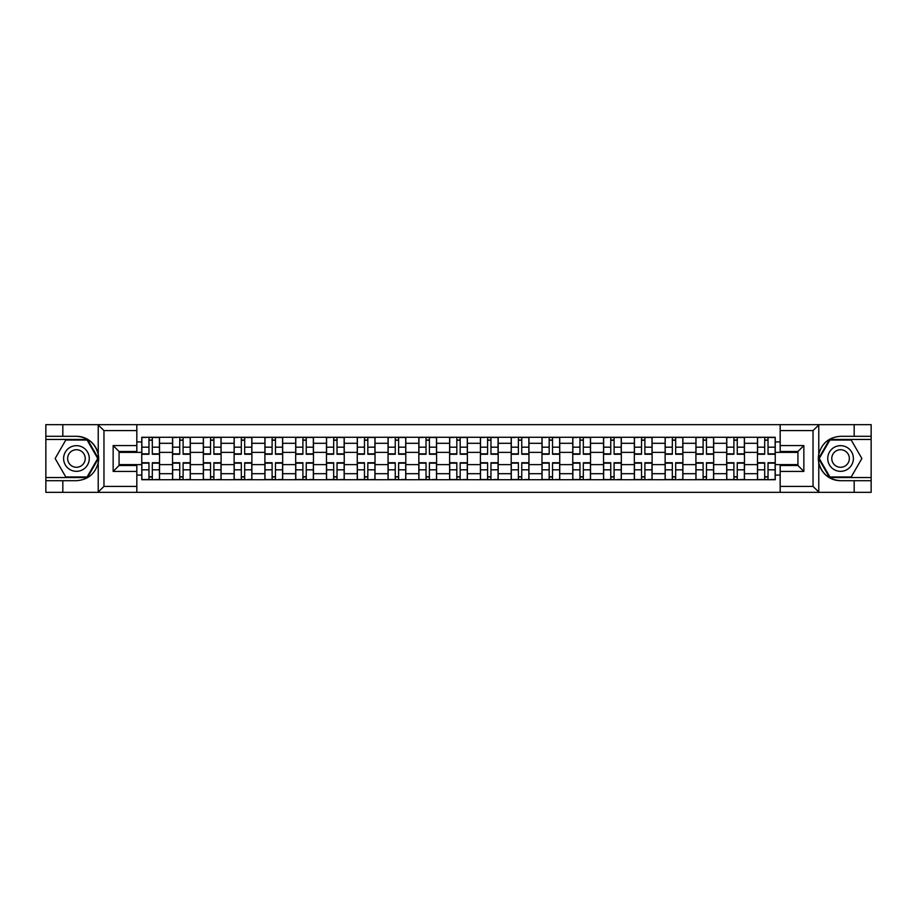 <?xml version="1.0" encoding="UTF-8"?>
<svg xmlns="http://www.w3.org/2000/svg" width="917" height="917" viewBox="0 0 917 917"><rect width="100%" height="100%" fill="white"/><g stroke="black" fill="none" stroke-linecap="round" stroke-linejoin="round"><path stroke-width="1.38" d="M812.336 492.349L871.15 492.349L871.15 439.461L829.564 439.461L818.572 458.5L829.564 477.539L871.15 477.539M136.828 492.349L780.172 492.349L780.172 465.504L797.939 465.504L797.939 451.496L780.172 451.496L780.172 424.651L136.828 424.651L136.828 451.496L119.061 451.496L119.061 465.504L136.828 465.504L136.828 492.349L97.867 492.349L103.965 486.423L136.828 486.423M97.867 492.349L45.85 492.349L45.85 480.703L62.826 480.703L62.826 492.349L104.664 492.349M104.664 424.651L45.85 424.651L45.85 477.539L87.436 477.539L98.428 458.5L87.436 439.461L45.85 439.461M780.172 424.651L871.15 424.651L871.15 436.297L854.174 436.297L854.174 424.651L812.336 424.651M172.545 479.717L172.545 443.301L159.524 443.301L159.524 479.717M159.524 443.301L159.524 437.283M172.545 443.301L172.545 437.283M190.312 437.283L190.312 479.717M203.333 479.717L203.333 437.283M221.089 437.283L221.089 479.717M234.122 479.717L234.122 437.283M251.877 437.283L251.877 479.717M264.898 479.717L264.898 437.283M282.665 437.283L282.665 479.717M295.687 479.717L295.687 437.283M313.454 437.283L313.454 479.717M326.475 479.717L326.475 437.283M344.242 437.283L344.242 479.717M357.263 479.717L357.263 437.283M375.019 437.283L375.019 479.717M388.051 479.717L388.051 437.283M405.807 437.283L405.807 479.717M418.828 479.717L418.828 437.283M436.595 437.283L436.595 479.717M449.617 479.717L449.617 437.283M467.383 437.283L467.383 479.717M480.405 479.717L480.405 437.283M498.172 437.283L498.172 479.717M511.193 479.717L511.193 437.283M528.949 437.283L528.949 479.717M541.981 479.717L541.981 437.283M559.737 437.283L559.737 479.717M572.758 479.717L572.758 437.283M590.525 437.283L590.525 479.717M603.546 479.717L603.546 437.283M621.313 437.283L621.313 479.717M634.335 479.717L634.335 437.283M652.102 437.283L652.102 479.717M665.123 479.717L665.123 437.283M682.878 437.283L682.878 479.717M695.911 479.717L695.911 437.283M713.667 437.283L713.667 479.717M726.688 479.717L726.688 437.283M744.455 437.283L744.455 479.717M757.476 479.717L757.476 437.283M757.476 464.621L744.455 464.621M726.688 464.621L713.667 464.621M695.911 464.621L682.878 464.621M665.123 464.621L652.102 464.621M634.335 464.621L621.313 464.621M603.546 464.621L590.525 464.621M572.758 464.621L559.737 464.621M541.981 464.621L528.949 464.621M511.193 464.621L498.172 464.621M480.405 464.621L467.383 464.621M449.617 464.621L436.595 464.621M418.828 464.621L405.807 464.621M388.051 464.621L375.019 464.621M357.263 464.621L344.242 464.621M326.475 464.621L313.454 464.621M295.687 464.621L282.665 464.621M264.898 464.621L251.877 464.621M234.122 464.621L221.089 464.621M203.333 464.621L190.312 464.621M172.545 464.621L159.524 464.621M757.476 452.379L744.455 452.379M726.688 452.379L713.667 452.379M695.911 452.379L682.878 452.379M665.123 452.379L652.102 452.379M634.335 452.379L621.313 452.379M603.546 452.379L590.525 452.379M572.758 452.379L559.737 452.379M541.981 452.379L528.949 452.379M511.193 452.379L498.172 452.379M480.405 452.379L467.383 452.379M449.617 452.379L436.595 452.379M418.828 452.379L405.807 452.379M388.051 452.379L375.019 452.379M357.263 452.379L344.242 452.379M326.475 452.379L313.454 452.379M295.687 452.379L282.665 452.379M264.898 452.379L251.877 452.379M234.122 452.379L221.089 452.379M203.333 452.379L190.312 452.379M172.545 452.379L159.524 452.379M119.061 464.621L141.757 464.621L141.757 452.379L119.061 452.379M136.828 441.925L141.757 441.925L141.757 452.379M797.939 452.379L775.243 452.379L775.243 437.283L141.757 437.283L141.757 441.925M775.243 441.925L780.172 441.925M780.172 475.075L775.243 475.075L775.243 464.621L797.939 464.621M141.757 464.621L141.757 479.717L775.243 479.717L775.243 475.075M141.757 475.075L136.828 475.075M775.243 452.379L775.243 464.621M152.314 476.76L148.967 476.76M148.967 440.24L152.314 440.24M183.102 476.76L179.743 476.76M179.743 440.24L183.102 440.24M213.89 476.76L210.532 476.76M210.532 440.24L213.89 440.24M244.679 476.76L241.32 476.76M241.32 440.24L244.679 440.24M275.467 476.76L272.108 476.76M272.108 440.24L275.467 440.24M306.244 476.76L302.897 476.76M302.897 440.24L306.244 440.24M337.032 476.76L333.673 476.76M333.673 440.24L337.032 440.24M367.82 476.76L364.462 476.76M364.462 440.24L367.82 440.24M398.608 476.76L395.25 476.76M395.25 440.24L398.608 440.24M429.397 476.76L426.038 476.76M426.038 440.24L429.397 440.24M460.174 476.76L456.826 476.76M456.826 440.24L460.174 440.24M490.962 476.76L487.603 476.76M487.603 440.24L490.962 440.24M521.75 476.76L518.392 476.76M518.392 440.24L521.75 440.24M552.538 476.76L549.18 476.76M549.18 440.24L552.538 440.24M583.327 476.76L579.968 476.76M579.968 440.24L583.327 440.24M614.103 476.76L610.756 476.76M610.756 440.24L614.103 440.24M644.892 476.76L641.533 476.76M641.533 440.24L644.892 440.24M675.68 476.76L672.321 476.76M672.321 440.24L675.68 440.24M706.468 476.76L703.11 476.76M703.11 440.24L706.468 440.24M737.257 476.76L733.898 476.76M733.898 440.24L737.257 440.24M768.033 476.76L764.686 476.76M764.686 440.24L768.033 440.24M152.314 454.259L152.314 437.478L159.42 437.478L159.42 454.259L152.314 454.259M148.967 440.045L152.314 440.045M145.998 437.478L141.86 437.478L141.86 454.259L148.967 454.259L148.967 437.478L155.282 437.478M148.967 462.741L148.967 479.522L141.86 479.522L141.86 462.741L148.967 462.741M152.314 476.955L148.967 476.955M155.282 479.522L159.42 479.522L159.42 462.741L152.314 462.741L152.314 479.522L145.998 479.522M183.102 454.259L183.102 437.478L190.209 437.478L190.209 454.259L183.102 454.259M179.743 440.045L183.102 440.045M176.786 437.478L172.648 437.478L172.648 454.259L179.743 454.259L179.743 437.478L186.059 437.478M213.89 454.259L213.89 437.478L220.997 437.478L220.997 454.259L213.89 454.259M210.532 440.045L213.89 440.045M207.574 437.478L203.425 437.478L203.425 454.259L210.532 454.259L210.532 437.478L216.848 437.478M62.826 480.703L76.443 480.703C87.894 479.843 95.162 473.871 98.222 462.798L98.222 454.202C95.162 443.129 87.894 437.157 76.443 436.297L45.85 436.297M45.85 480.703L45.85 477.539M136.828 430.577L103.965 430.577L97.867 424.651L62.826 424.651L62.826 436.297M97.867 424.651L136.828 424.651M76.443 436.297A22.203 22.203 0 0 1 98.222 462.798L98.222 492.177M119.061 451.496L113.146 445.57L136.828 445.57M136.828 471.43L113.146 471.43L119.061 465.504M819.133 424.651L813.035 430.577L780.172 430.577M854.174 436.297L840.557 436.297C829.106 437.157 821.838 443.129 818.778 454.202L818.778 462.798C821.838 473.871 829.106 479.843 840.557 480.703L871.15 480.703M871.15 436.297L871.15 439.461M780.172 486.423L813.035 486.423L819.133 492.349L854.174 492.349L854.174 480.703M819.133 492.349L780.172 492.349M840.557 480.703A22.203 22.203 0 0 1 818.778 454.202L818.778 424.823M797.939 465.504L803.854 471.43L780.172 471.43M780.172 445.57L803.854 445.57L797.939 451.496M63.605 458.5A12.827 12.827 0 0 0 76.443 471.327A12.827 12.827 0 0 0 89.27 458.5A12.827 12.827 0 0 0 76.443 445.673A12.827 12.827 0 0 0 63.605 458.5M67.652 458.5A8.78 8.78 0 0 0 76.443 467.28A8.78 8.78 0 0 0 85.224 458.5A8.78 8.78 0 0 0 76.443 449.72A8.78 8.78 0 0 0 67.652 458.5M87.092 440.045L97.741 458.5L87.092 476.955L65.783 476.955L55.135 458.5L65.783 440.045L87.092 440.045M827.73 458.5A12.827 12.827 0 0 0 840.557 471.327A12.827 12.827 0 0 0 853.395 458.5A12.827 12.827 0 0 0 840.557 445.673A12.827 12.827 0 0 0 827.73 458.5M831.776 458.5A8.78 8.78 0 0 0 840.557 467.28A8.78 8.78 0 0 0 849.348 458.5A8.78 8.78 0 0 0 840.557 449.72A8.78 8.78 0 0 0 831.776 458.5M851.217 440.045L861.865 458.5L851.217 476.955L829.908 476.955L819.259 458.5L829.908 440.045L851.217 440.045M179.743 462.741L179.743 479.522L172.648 479.522L172.648 462.741L179.743 462.741M183.102 476.955L179.743 476.955M186.059 479.522L190.209 479.522L190.209 462.741L183.102 462.741L183.102 479.522L176.786 479.522M210.532 462.741L210.532 479.522L203.425 479.522L203.425 462.741L210.532 462.741M213.89 476.955L210.532 476.955M216.848 479.522L220.997 479.522L220.997 462.741L213.89 462.741L213.89 479.522L207.574 479.522M244.679 454.259L244.679 437.478L251.785 437.478L251.785 454.259L244.679 454.259M241.32 440.045L244.679 440.045M238.363 437.478L234.213 437.478L234.213 454.259L241.32 454.259L241.32 437.478L247.636 437.478M275.467 454.259L275.467 437.478L282.562 437.478L282.562 454.259L275.467 454.259M272.108 440.045L275.467 440.045M269.151 437.478L265.002 437.478L265.002 454.259L272.108 454.259L272.108 437.478L278.424 437.478M306.244 454.259L306.244 437.478L313.35 437.478L313.35 454.259L306.244 454.259M302.897 440.045L306.244 440.045M299.928 437.478L295.79 437.478L295.79 454.259L302.897 454.259L302.897 437.478L309.212 437.478M241.32 462.741L241.32 479.522L234.213 479.522L234.213 462.741L241.32 462.741M244.679 476.955L241.32 476.955M247.636 479.522L251.785 479.522L251.785 462.741L244.679 462.741L244.679 479.522L238.363 479.522M272.108 462.741L272.108 479.522L265.002 479.522L265.002 462.741L272.108 462.741M275.467 476.955L272.108 476.955M278.424 479.522L282.562 479.522L282.562 462.741L275.467 462.741L275.467 479.522L269.151 479.522M302.897 462.741L302.897 479.522L295.79 479.522L295.79 462.741L302.897 462.741M306.244 476.955L302.897 476.955M309.212 479.522L313.35 479.522L313.35 462.741L306.244 462.741L306.244 479.522L299.928 479.522M337.032 454.259L337.032 437.478L344.139 437.478L344.139 454.259L337.032 454.259M333.673 440.045L337.032 440.045M330.716 437.478L326.578 437.478L326.578 454.259L333.673 454.259L333.673 437.478L339.989 437.478M333.673 462.741L333.673 479.522L326.578 479.522L326.578 462.741L333.673 462.741M337.032 476.955L333.673 476.955M339.989 479.522L344.139 479.522L344.139 462.741L337.032 462.741L337.032 479.522L330.716 479.522M367.82 454.259L367.82 437.478L374.927 437.478L374.927 454.259L367.82 454.259M364.462 440.045L367.82 440.045M361.504 437.478L357.355 437.478L357.355 454.259L364.462 454.259L364.462 437.478L370.777 437.478M364.462 462.741L364.462 479.522L357.355 479.522L357.355 462.741L364.462 462.741M367.82 476.955L364.462 476.955M370.777 479.522L374.927 479.522L374.927 462.741L367.82 462.741L367.82 479.522L361.504 479.522M398.608 454.259L398.608 437.478L405.715 437.478L405.715 454.259L398.608 454.259M395.25 440.045L398.608 440.045M392.293 437.478L388.143 437.478L388.143 454.259L395.25 454.259L395.25 437.478L401.566 437.478M395.25 462.741L395.25 479.522L388.143 479.522L388.143 462.741L395.25 462.741M398.608 476.955L395.25 476.955M401.566 479.522L405.715 479.522L405.715 462.741L398.608 462.741L398.608 479.522L392.293 479.522M429.397 454.259L429.397 437.478L436.492 437.478L436.492 454.259L429.397 454.259M426.038 440.045L429.397 440.045M423.081 437.478L418.931 437.478L418.931 454.259L426.038 454.259L426.038 437.478L432.354 437.478M426.038 462.741L426.038 479.522L418.931 479.522L418.931 462.741L426.038 462.741M429.397 476.955L426.038 476.955M432.354 479.522L436.492 479.522L436.492 462.741L429.397 462.741L429.397 479.522L423.081 479.522M460.174 454.259L460.174 437.478L467.28 437.478L467.28 454.259L460.174 454.259M456.826 440.045L460.174 440.045M453.858 437.478L449.72 437.478L449.72 454.259L456.826 454.259L456.826 437.478L463.142 437.478M456.826 462.741L456.826 479.522L449.72 479.522L449.72 462.741L456.826 462.741M460.174 476.955L456.826 476.955M463.142 479.522L467.28 479.522L467.28 462.741L460.174 462.741L460.174 479.522L453.858 479.522M490.962 454.259L490.962 437.478L498.069 437.478L498.069 454.259L490.962 454.259M487.603 440.045L490.962 440.045M484.646 437.478L480.508 437.478L480.508 454.259L487.603 454.259L487.603 437.478L493.919 437.478M487.603 462.741L487.603 479.522L480.508 479.522L480.508 462.741L487.603 462.741M490.962 476.955L487.603 476.955M493.919 479.522L498.069 479.522L498.069 462.741L490.962 462.741L490.962 479.522L484.646 479.522M521.75 454.259L521.75 437.478L528.857 437.478L528.857 454.259L521.75 454.259M518.392 440.045L521.75 440.045M515.434 437.478L511.285 437.478L511.285 454.259L518.392 454.259L518.392 437.478L524.707 437.478M518.392 462.741L518.392 479.522L511.285 479.522L511.285 462.741L518.392 462.741M521.75 476.955L518.392 476.955M524.707 479.522L528.857 479.522L528.857 462.741L521.75 462.741L521.75 479.522L515.434 479.522M552.538 454.259L552.538 437.478L559.645 437.478L559.645 454.259L552.538 454.259M549.18 440.045L552.538 440.045M546.223 437.478L542.073 437.478L542.073 454.259L549.18 454.259L549.18 437.478L555.496 437.478M549.18 462.741L549.18 479.522L542.073 479.522L542.073 462.741L549.18 462.741M552.538 476.955L549.18 476.955M555.496 479.522L559.645 479.522L559.645 462.741L552.538 462.741L552.538 479.522L546.223 479.522M583.327 454.259L583.327 437.478L590.422 437.478L590.422 454.259L583.327 454.259M579.968 440.045L583.327 440.045M577.011 437.478L572.861 437.478L572.861 454.259L579.968 454.259L579.968 437.478L586.284 437.478M579.968 462.741L579.968 479.522L572.861 479.522L572.861 462.741L579.968 462.741M583.327 476.955L579.968 476.955M586.284 479.522L590.422 479.522L590.422 462.741L583.327 462.741L583.327 479.522L577.011 479.522M614.103 454.259L614.103 437.478L621.21 437.478L621.21 454.259L614.103 454.259M610.756 440.045L614.103 440.045M607.788 437.478L603.65 437.478L603.65 454.259L610.756 454.259L610.756 437.478L617.072 437.478M610.756 462.741L610.756 479.522L603.65 479.522L603.65 462.741L610.756 462.741M614.103 476.955L610.756 476.955M617.072 479.522L621.21 479.522L621.21 462.741L614.103 462.741L614.103 479.522L607.788 479.522M644.892 454.259L644.892 437.478L651.998 437.478L651.998 454.259L644.892 454.259M641.533 440.045L644.892 440.045M638.576 437.478L634.438 437.478L634.438 454.259L641.533 454.259L641.533 437.478L647.849 437.478M641.533 462.741L641.533 479.522L634.438 479.522L634.438 462.741L641.533 462.741M644.892 476.955L641.533 476.955M647.849 479.522L651.998 479.522L651.998 462.741L644.892 462.741L644.892 479.522L638.576 479.522M675.68 454.259L675.68 437.478L682.787 437.478L682.787 454.259L675.68 454.259M672.321 440.045L675.68 440.045M669.364 437.478L665.215 437.478L665.215 454.259L672.321 454.259L672.321 437.478L678.637 437.478M672.321 462.741L672.321 479.522L665.215 479.522L665.215 462.741L672.321 462.741M675.68 476.955L672.321 476.955M678.637 479.522L682.787 479.522L682.787 462.741L675.68 462.741L675.68 479.522L669.364 479.522M706.468 454.259L706.468 437.478L713.575 437.478L713.575 454.259L706.468 454.259M703.11 440.045L706.468 440.045M700.152 437.478L696.003 437.478L696.003 454.259L703.11 454.259L703.11 437.478L709.426 437.478M703.11 462.741L703.11 479.522L696.003 479.522L696.003 462.741L703.11 462.741M706.468 476.955L703.11 476.955M709.426 479.522L713.575 479.522L713.575 462.741L706.468 462.741L706.468 479.522L700.152 479.522M737.257 454.259L737.257 437.478L744.352 437.478L744.352 454.259L737.257 454.259M733.898 440.045L737.257 440.045M730.941 437.478L726.791 437.478L726.791 454.259L733.898 454.259L733.898 437.478L740.214 437.478M733.898 462.741L733.898 479.522L726.791 479.522L726.791 462.741L733.898 462.741M737.257 476.955L733.898 476.955M740.214 479.522L744.352 479.522L744.352 462.741L737.257 462.741L737.257 479.522L730.941 479.522M768.033 454.259L768.033 437.478L775.14 437.478L775.14 454.259L768.033 454.259M764.686 440.045L768.033 440.045M761.718 437.478L757.58 437.478L757.58 454.259L764.686 454.259L764.686 437.478L771.002 437.478M764.686 462.741L764.686 479.522L757.58 479.522L757.58 462.741L764.686 462.741M768.033 476.955L764.686 476.955M771.002 479.522L775.14 479.522L775.14 462.741L768.033 462.741L768.033 479.522L761.718 479.522M726.688 443.301L713.667 443.301M695.911 443.301L682.878 443.301M665.123 443.301L652.102 443.301M634.335 443.301L621.313 443.301M603.546 443.301L590.525 443.301M572.758 443.301L559.737 443.301M541.981 443.301L528.949 443.301M511.193 443.301L498.172 443.301M480.405 443.301L467.383 443.301M449.617 443.301L436.595 443.301M418.828 443.301L405.807 443.301M388.051 443.301L375.019 443.301M357.263 443.301L344.242 443.301M326.475 443.301L313.454 443.301M295.687 443.301L282.665 443.301M264.898 443.301L251.877 443.301M234.122 443.301L221.089 443.301M203.333 443.301L190.312 443.301M757.476 443.301L744.455 443.301M726.688 473.699L713.667 473.699M695.911 473.699L682.878 473.699M665.123 473.699L652.102 473.699M634.335 473.699L621.313 473.699M603.546 473.699L590.525 473.699M572.758 473.699L559.737 473.699M541.981 473.699L528.949 473.699M511.193 473.699L498.172 473.699M480.405 473.699L467.383 473.699M449.617 473.699L436.595 473.699M418.828 473.699L405.807 473.699M388.051 473.699L375.019 473.699M357.263 473.699L344.242 473.699M326.475 473.699L313.454 473.699M295.687 473.699L282.665 473.699M264.898 473.699L251.877 473.699M234.122 473.699L221.089 473.699M203.333 473.699L190.312 473.699M172.545 473.699L159.524 473.699M757.476 473.699L744.455 473.699M152.314 453.835L159.42 453.835M152.314 447.175L159.42 447.175M141.86 453.835L148.967 453.835M141.86 447.175L148.967 447.175M148.967 463.165L141.86 463.165M148.967 469.825L141.86 469.825M159.42 463.165L152.314 463.165M159.42 469.825L152.314 469.825M183.102 453.835L190.209 453.835M183.102 447.175L190.209 447.175M172.648 453.835L179.743 453.835M172.648 447.175L179.743 447.175M213.89 453.835L220.997 453.835M213.89 447.175L220.997 447.175M203.425 453.835L210.532 453.835M203.425 447.175L210.532 447.175M98.222 454.202L98.222 424.823M103.965 430.577L103.965 486.423M113.146 471.43L113.146 445.57M818.778 462.798L818.778 492.177M813.035 486.423L813.035 430.577M803.854 445.57L803.854 471.43M179.743 463.165L172.648 463.165M179.743 469.825L172.648 469.825M190.209 463.165L183.102 463.165M190.209 469.825L183.102 469.825M210.532 463.165L203.425 463.165M210.532 469.825L203.425 469.825M220.997 463.165L213.89 463.165M220.997 469.825L213.89 469.825M244.679 453.835L251.785 453.835M244.679 447.175L251.785 447.175M234.213 453.835L241.32 453.835M234.213 447.175L241.32 447.175M275.467 453.835L282.562 453.835M275.467 447.175L282.562 447.175M265.002 453.835L272.108 453.835M265.002 447.175L272.108 447.175M306.244 453.835L313.35 453.835M306.244 447.175L313.35 447.175M295.79 453.835L302.897 453.835M295.79 447.175L302.897 447.175M241.32 463.165L234.213 463.165M241.32 469.825L234.213 469.825M251.785 463.165L244.679 463.165M251.785 469.825L244.679 469.825M272.108 463.165L265.002 463.165M272.108 469.825L265.002 469.825M282.562 463.165L275.467 463.165M282.562 469.825L275.467 469.825M302.897 463.165L295.79 463.165M302.897 469.825L295.79 469.825M313.35 463.165L306.244 463.165M313.35 469.825L306.244 469.825M337.032 453.835L344.139 453.835M337.032 447.175L344.139 447.175M326.578 453.835L333.673 453.835M326.578 447.175L333.673 447.175M333.673 463.165L326.578 463.165M333.673 469.825L326.578 469.825M344.139 463.165L337.032 463.165M344.139 469.825L337.032 469.825M367.82 453.835L374.927 453.835M367.82 447.175L374.927 447.175M357.355 453.835L364.462 453.835M357.355 447.175L364.462 447.175M364.462 463.165L357.355 463.165M364.462 469.825L357.355 469.825M374.927 463.165L367.82 463.165M374.927 469.825L367.82 469.825M398.608 453.835L405.715 453.835M398.608 447.175L405.715 447.175M388.143 453.835L395.25 453.835M388.143 447.175L395.25 447.175M395.25 463.165L388.143 463.165M395.25 469.825L388.143 469.825M405.715 463.165L398.608 463.165M405.715 469.825L398.608 469.825M429.397 453.835L436.492 453.835M429.397 447.175L436.492 447.175M418.931 453.835L426.038 453.835M418.931 447.175L426.038 447.175M426.038 463.165L418.931 463.165M426.038 469.825L418.931 469.825M436.492 463.165L429.397 463.165M436.492 469.825L429.397 469.825M460.174 453.835L467.28 453.835M460.174 447.175L467.28 447.175M449.72 453.835L456.826 453.835M449.72 447.175L456.826 447.175M456.826 463.165L449.72 463.165M456.826 469.825L449.72 469.825M467.28 463.165L460.174 463.165M467.28 469.825L460.174 469.825M490.962 453.835L498.069 453.835M490.962 447.175L498.069 447.175M480.508 453.835L487.603 453.835M480.508 447.175L487.603 447.175M487.603 463.165L480.508 463.165M487.603 469.825L480.508 469.825M498.069 463.165L490.962 463.165M498.069 469.825L490.962 469.825M521.75 453.835L528.857 453.835M521.75 447.175L528.857 447.175M511.285 453.835L518.392 453.835M511.285 447.175L518.392 447.175M518.392 463.165L511.285 463.165M518.392 469.825L511.285 469.825M528.857 463.165L521.75 463.165M528.857 469.825L521.75 469.825M552.538 453.835L559.645 453.835M552.538 447.175L559.645 447.175M542.073 453.835L549.18 453.835M542.073 447.175L549.18 447.175M549.18 463.165L542.073 463.165M549.18 469.825L542.073 469.825M559.645 463.165L552.538 463.165M559.645 469.825L552.538 469.825M583.327 453.835L590.422 453.835M583.327 447.175L590.422 447.175M572.861 453.835L579.968 453.835M572.861 447.175L579.968 447.175M579.968 463.165L572.861 463.165M579.968 469.825L572.861 469.825M590.422 463.165L583.327 463.165M590.422 469.825L583.327 469.825M614.103 453.835L621.21 453.835M614.103 447.175L621.21 447.175M603.65 453.835L610.756 453.835M603.65 447.175L610.756 447.175M610.756 463.165L603.65 463.165M610.756 469.825L603.65 469.825M621.21 463.165L614.103 463.165M621.21 469.825L614.103 469.825M644.892 453.835L651.998 453.835M644.892 447.175L651.998 447.175M634.438 453.835L641.533 453.835M634.438 447.175L641.533 447.175M641.533 463.165L634.438 463.165M641.533 469.825L634.438 469.825M651.998 463.165L644.892 463.165M651.998 469.825L644.892 469.825M675.68 453.835L682.787 453.835M675.68 447.175L682.787 447.175M665.215 453.835L672.321 453.835M665.215 447.175L672.321 447.175M672.321 463.165L665.215 463.165M672.321 469.825L665.215 469.825M682.787 463.165L675.68 463.165M682.787 469.825L675.68 469.825M706.468 453.835L713.575 453.835M706.468 447.175L713.575 447.175M696.003 453.835L703.11 453.835M696.003 447.175L703.11 447.175M703.11 463.165L696.003 463.165M703.11 469.825L696.003 469.825M713.575 463.165L706.468 463.165M713.575 469.825L706.468 469.825M737.257 453.835L744.352 453.835M737.257 447.175L744.352 447.175M726.791 453.835L733.898 453.835M726.791 447.175L733.898 447.175M733.898 463.165L726.791 463.165M733.898 469.825L726.791 469.825M744.352 463.165L737.257 463.165M744.352 469.825L737.257 469.825M768.033 453.835L775.14 453.835M768.033 447.175L775.14 447.175M757.58 453.835L764.686 453.835M757.58 447.175L764.686 447.175M764.686 463.165L757.58 463.165M764.686 469.825L757.58 469.825M775.14 463.165L768.033 463.165M775.14 469.825L768.033 469.825"/></g></svg>
